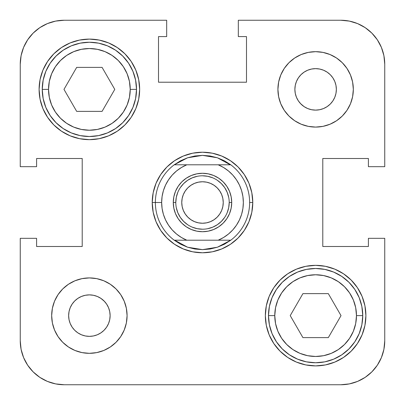 <?xml version="1.0" encoding="UTF-8"?>
<svg xmlns="http://www.w3.org/2000/svg" width="405" height="405" viewBox="0 0 405 405"><rect width="100%" height="100%" fill="white"/><g stroke="black" fill="none" stroke-linecap="round" stroke-linejoin="round"><path stroke-width="0.61" d="M162.866 171.568L165.245 168.738M168.738 165.245L171.568 162.866M233.432 162.866L236.262 165.245M239.755 168.738L242.134 171.568M242.134 233.432L239.755 236.262M236.262 239.755L233.432 242.134M171.568 242.134L168.738 239.755M165.245 236.262L162.866 233.432M221.737 156.052L212.306 153.191L202.5 152.224L192.694 153.191L183.262 156.052L174.57 160.699L166.951 166.951L160.699 174.57L156.052 183.262L153.191 192.694L152.224 202.5A50.276 50.276 0 0 1 202.5 152.224A50.276 50.276 0 0 1 252.776 202.5A50.276 50.276 0 0 1 202.5 252.776A50.276 50.276 0 0 1 152.224 202.5L153.191 212.306L156.052 221.737L160.699 230.43L166.951 238.049L174.57 244.301L183.262 248.948L192.694 251.809L202.5 252.776L212.306 251.809L221.737 248.948L230.43 244.301L238.049 238.049L244.301 230.43L248.948 221.737L251.809 212.306L252.776 202.5L251.809 192.694L248.948 183.262L244.301 174.57L238.049 166.951L230.43 160.699L221.737 156.052L212.306 153.191L221.737 156.052M268.485 315.622A47.132 47.132 0 0 0 315.622 362.753A47.132 47.132 0 0 0 362.753 315.622L356.471 315.622A40.849 40.849 0 0 1 315.622 356.471A40.849 40.849 0 0 1 274.772 315.622L268.485 315.622L269.391 306.423L272.074 297.584L276.433 289.433L282.29 282.29L289.433 276.433L297.584 272.074L306.423 269.391L315.622 268.485L324.815 269.391L333.659 272.074L341.805 276.433L348.948 282.29L354.81 289.433L359.164 297.584L361.847 306.423L362.753 315.622A47.132 47.132 0 0 1 315.622 362.753A47.132 47.132 0 0 1 268.485 315.622A47.132 47.132 0 0 1 315.622 268.485A47.132 47.132 0 0 1 362.753 315.622L361.847 324.815L359.164 333.659L354.81 341.805L348.948 348.948L341.805 354.81L333.659 359.164L324.815 361.847L315.622 362.753L306.423 361.847L297.584 359.164L289.433 354.81L282.29 348.948L276.433 341.805L272.074 333.659L269.391 324.815L268.485 315.622L274.772 315.622L275.557 323.59L277.881 331.255L281.657 338.317L286.735 344.503L292.926 349.586L299.989 353.363L307.653 355.686L315.622 356.471L323.59 355.686L331.255 353.363L338.317 349.586L344.503 344.503L349.586 338.317L353.363 331.255L355.686 323.59L356.471 315.622L355.686 307.653L353.363 299.989L349.586 292.926L344.503 286.735L338.317 281.657L331.255 277.881L323.59 275.557L315.622 274.772L307.653 275.557L299.989 277.881L292.926 281.657L286.735 286.735L281.657 292.926L277.881 299.989L275.557 307.653L274.772 315.622A40.849 40.849 0 0 1 315.622 274.772A40.849 40.849 0 0 1 356.471 315.622L362.753 315.622A47.132 47.132 0 0 0 315.622 268.485A47.132 47.132 0 0 0 268.485 315.622M42.247 89.378A47.132 47.132 0 0 0 89.378 136.515A47.132 47.132 0 0 0 136.515 89.378L130.228 89.378A40.849 40.849 0 0 1 89.378 130.228A40.849 40.849 0 0 1 48.529 89.378L42.247 89.378L43.153 80.185L45.836 71.341L50.19 63.195L56.052 56.052L63.195 50.19L71.341 45.836L80.185 43.153L89.378 42.247L98.577 43.153L107.416 45.836L115.567 50.19L122.71 56.052L128.567 63.195L132.926 71.341L135.609 80.185L136.515 89.378A47.132 47.132 0 0 1 89.378 136.515A47.132 47.132 0 0 1 42.247 89.378A47.132 47.132 0 0 1 89.378 42.247A47.132 47.132 0 0 1 136.515 89.378L135.609 98.577L132.926 107.416L128.567 115.567L122.71 122.71L115.567 128.567L107.416 132.926L98.577 135.609L89.378 136.515L80.185 135.609L71.341 132.926L63.195 128.567L56.052 122.71L50.19 115.567L45.836 107.416L43.153 98.577L42.247 89.378L48.529 89.378L49.314 97.347L51.637 105.011L55.414 112.074L60.497 118.265L66.683 123.343L73.745 127.119L81.41 129.443L89.378 130.228L97.347 129.443L105.011 127.119L112.074 123.343L118.265 118.265L123.343 112.074L127.119 105.011L129.443 97.347L130.228 89.378L129.443 81.41L127.119 73.745L123.343 66.683L118.265 60.497L112.074 55.414L105.011 51.637L97.347 49.314L89.378 48.529L81.41 49.314L73.745 51.637L66.683 55.414L60.497 60.497L55.414 66.683L51.637 73.745L49.314 81.41L48.529 89.378A40.849 40.849 0 0 1 89.378 48.529A40.849 40.849 0 0 1 130.228 89.378L136.515 89.378A47.132 47.132 0 0 0 89.378 42.247A47.132 47.132 0 0 0 42.247 89.378M353.327 89.343A37.706 37.706 0 0 0 350.467 74.976M350.447 74.925A37.706 37.706 0 0 0 346.994 68.46M346.953 68.399A37.706 37.706 0 0 0 336.601 58.047M336.54 58.006A37.706 37.706 0 0 0 330.075 54.553M330.024 54.533A37.706 37.706 0 0 0 315.657 51.673M315.586 51.673A37.706 37.706 0 0 0 301.214 54.533M301.168 54.553A37.706 37.706 0 0 0 294.698 58.006M294.643 58.047A37.706 37.706 0 0 0 280.792 74.935M280.776 74.966A37.706 37.706 0 0 0 277.916 89.353M277.916 89.378A37.706 37.706 0 0 1 315.622 51.673A37.706 37.706 0 0 1 353.327 89.378L352.603 82.023L350.457 74.95L346.974 68.43L342.286 62.714L336.57 58.026L330.05 54.543L322.977 52.397L315.622 51.673L308.266 52.397L301.188 54.543L294.673 58.026L288.957 62.714L284.269 68.43L280.786 74.95L278.64 82.023L277.916 89.378L278.64 96.734L280.786 103.812L284.269 110.327L288.957 116.043L294.673 120.73L301.188 124.213L308.266 126.36L315.622 127.084L322.977 126.36L330.05 124.213L336.57 120.73L342.286 116.043L346.974 110.327L350.457 103.812L352.603 96.734L353.327 89.378A37.706 37.706 0 0 1 315.622 127.084A37.706 37.706 0 0 1 277.916 89.378L278.64 82.023M127.084 315.591A37.706 37.706 0 0 0 120.746 294.693M120.715 294.648A37.706 37.706 0 0 0 110.352 284.285M110.307 284.254A37.706 37.706 0 0 0 89.409 277.916M89.353 277.916A37.706 37.706 0 0 0 74.966 280.776M74.935 280.792A37.706 37.706 0 0 0 58.047 294.643M58.006 294.698A37.706 37.706 0 0 0 54.553 301.168M54.533 301.214A37.706 37.706 0 0 0 51.673 315.586M51.673 315.622A37.706 37.706 0 0 1 89.378 277.916A37.706 37.706 0 0 1 127.084 315.622L126.36 308.266L124.213 301.188L120.73 294.673L116.043 288.957L110.327 284.269L103.812 280.786L96.734 278.64L89.378 277.916L82.023 278.64L74.95 280.786L68.43 284.269L62.714 288.957L58.026 294.673L54.543 301.188L52.397 308.266L51.673 315.622L52.397 322.977L54.543 330.05L58.026 336.57L62.714 342.286L68.43 346.974L74.95 350.457L82.023 352.603L89.378 353.327L96.734 352.603L103.812 350.457L110.327 346.974L116.043 342.286L120.73 336.57L124.213 330.05L126.36 322.977L127.084 315.622A37.706 37.706 0 0 1 89.378 353.327A37.706 37.706 0 0 1 51.673 315.622L52.397 308.266M39.103 89.378A50.276 50.276 0 0 1 89.378 39.103A50.276 50.276 0 0 1 139.654 89.378L138.687 79.572L135.827 70.141L131.185 61.449L124.927 53.83L117.313 47.577L108.621 42.93L99.19 40.07L89.378 39.103L79.572 40.07L70.141 42.93L61.449 47.577L53.83 53.83L47.577 61.449L42.93 70.141L40.07 79.572L39.103 89.378L40.07 99.19L42.93 108.621L47.577 117.313L53.83 124.927L61.449 131.185L70.141 135.827L79.572 138.687L89.378 139.654L99.19 138.687L108.621 135.827L117.313 131.185L124.927 124.927L131.185 117.313L135.827 108.621L138.687 99.19L139.654 89.378A50.276 50.276 0 0 1 89.378 139.654A50.276 50.276 0 0 1 39.103 89.378M265.346 315.622A50.276 50.276 0 0 1 315.622 265.346A50.276 50.276 0 0 1 365.897 315.622L364.93 305.81L362.07 296.379L357.423 287.687L351.17 280.073L343.551 273.815L334.859 269.173L325.428 266.313L315.622 265.346L305.81 266.313L296.379 269.173L287.687 273.815L280.073 280.073L273.815 287.687L269.173 296.379L266.313 305.81L265.346 315.622L266.313 325.428L269.173 334.859L273.815 343.551L280.073 351.17L287.687 357.423L296.379 362.07L305.81 364.93L315.622 365.897L325.428 364.93L334.859 362.07L343.551 357.423L351.17 351.17L357.423 343.551L362.07 334.859L364.93 325.428L365.897 315.622A50.276 50.276 0 0 1 315.622 365.897A50.276 50.276 0 0 1 265.346 315.622M104.044 300.955L106.621 304.099L108.54 307.684L109.72 311.577L110.12 315.622L109.72 319.667L108.54 323.56L106.621 327.144L104.044 330.288L100.901 332.864L97.316 334.783L93.423 335.963L89.378 336.358L85.334 335.963L81.44 334.783L77.856 332.864L74.712 330.288L72.136 327.144L70.217 323.56L69.037 319.667L68.642 315.622A20.741 20.741 0 0 1 89.378 294.88A20.741 20.741 0 0 1 110.12 315.622A20.741 20.741 0 0 1 89.378 336.358A20.741 20.741 0 0 1 68.642 315.622L69.037 311.577L70.217 307.684L72.136 304.099L74.712 300.955L77.856 298.379L81.44 296.46L85.334 295.28L89.378 294.88L93.423 295.28L97.316 296.46L100.901 298.379L104.515 301.447M300.955 104.044L298.379 100.901L296.46 97.316L295.28 93.423L294.88 89.378A20.741 20.741 0 0 1 315.622 68.642A20.741 20.741 0 0 1 336.358 89.378A20.741 20.741 0 0 1 315.622 110.12A20.741 20.741 0 0 1 294.88 89.378L295.28 85.334L296.46 81.44L298.379 77.856L300.955 74.712L304.099 72.136L307.684 70.217L311.577 69.037L315.622 68.642L319.667 69.037L323.56 70.217L327.144 72.136L330.288 74.712L332.864 77.856L334.783 81.44L335.963 85.334L336.358 89.378L335.963 93.423L334.783 97.316L332.864 100.901L330.288 104.044L327.144 106.621L323.56 108.54L319.667 109.72L315.622 110.12L311.577 109.72L307.684 108.54L304.099 106.621L300.485 103.553M110.894 134.819L117.313 131.185M132.972 114.433L135.827 108.621M294.106 270.181L287.687 273.815M272.028 290.567L269.173 296.379M238.322 20.25L340.757 20.25L349.343 21.095L357.595 23.596L365.199 27.662L371.866 33.134L377.339 39.801L381.404 47.405L383.905 55.657L384.75 64.243L384.75 166.678L368.408 166.678L368.408 158.507L322.785 158.507L322.785 246.493L368.408 246.493L368.408 238.322L384.75 238.322L384.75 340.757L384.75 238.322L368.408 238.322L368.408 246.493L322.785 246.493L322.785 158.507L368.408 158.507L368.408 166.678L384.75 166.678L384.75 64.243A43.993 43.993 0 0 0 340.757 20.25L238.322 20.25L238.322 36.592L238.322 20.25M20.25 166.678L20.25 64.243L21.095 55.657L23.596 47.405L27.662 39.801L33.134 33.134L39.801 27.662L47.405 23.596L55.657 21.095L64.243 20.25L166.678 20.25L166.678 36.592L158.507 36.592L158.507 82.215L246.493 82.215L246.493 36.592L238.322 36.592L246.493 36.592L246.493 82.215L158.507 82.215L158.507 36.592L166.678 36.592L166.678 20.25L64.243 20.25A43.993 43.993 0 0 0 20.25 64.243L20.25 166.678L36.592 166.678L20.25 166.678M384.75 340.757L383.905 349.343L381.404 357.595L377.339 365.199L371.866 371.866L365.199 377.339L357.595 381.404L349.343 383.905L340.757 384.75L64.243 384.75L55.657 383.905L47.405 381.404L39.801 377.339L33.134 371.866L27.662 365.199L23.596 357.595L21.095 349.343L20.25 340.757L20.25 238.322L36.592 238.322L36.592 246.493L82.215 246.493L82.215 158.507L36.592 158.507L36.592 166.678L36.592 158.507L82.215 158.507L82.215 246.493L36.592 246.493L36.592 238.322L20.25 238.322L20.25 340.757A43.993 43.993 0 0 0 64.243 384.75L340.757 384.75A43.993 43.993 0 0 0 384.75 340.757M61.449 47.577L53.83 53.83M47.577 61.449L42.93 70.141M343.551 357.423L351.17 351.17M357.423 343.551L362.07 334.859M156.052 183.262L153.191 192.694L156.052 183.262M183.262 248.948L192.694 251.809L183.262 248.948M248.948 221.737L251.809 212.306L248.948 221.737M183.262 156.052L192.694 153.191L183.262 156.052M248.948 183.262L251.809 192.694L248.948 183.262M221.737 248.948L212.306 251.809L221.737 248.948M156.052 221.737L153.191 212.306L156.052 221.737M52.397 322.977L52.837 324.916M62.714 342.286L68.43 346.974M82.023 352.603L89.378 353.327M96.734 352.603L98.071 352.315M126.36 322.977L127.084 315.622M116.043 288.957L114.767 287.742M96.734 278.64L89.378 277.916M62.714 288.957L62.081 289.605M77.856 298.379L81.44 296.46M97.316 296.46L100.901 298.379M106.621 304.099L108.54 307.684M108.54 323.56L106.621 327.144M51.673 315.657A37.706 37.706 0 0 0 54.533 330.024M54.553 330.075A37.706 37.706 0 0 0 58.006 336.54M58.047 336.601A37.706 37.706 0 0 0 68.399 346.953M68.46 346.994A37.706 37.706 0 0 0 74.925 350.447M74.976 350.467A37.706 37.706 0 0 0 89.343 353.327M89.414 353.327A37.706 37.706 0 0 0 103.786 350.467M103.832 350.447A37.706 37.706 0 0 0 110.302 346.994M110.357 346.953A37.706 37.706 0 0 0 124.208 330.065M124.224 330.034A37.706 37.706 0 0 0 127.084 315.647M288.957 116.043L290.233 117.258M308.266 126.36L315.622 127.084M342.286 116.043L342.919 115.395M352.603 96.734L353.327 89.378M352.603 82.023L352.163 80.084M342.286 62.714L336.57 58.026M322.977 52.397L315.622 51.673M308.266 52.397L306.929 52.685M296.46 81.44L298.379 77.856M327.144 106.621L323.56 108.54M307.684 108.54L304.099 106.621M298.379 100.901L296.46 97.316M277.916 89.409A37.706 37.706 0 0 0 284.254 110.307M284.285 110.352A37.706 37.706 0 0 0 294.648 120.715M294.693 120.746A37.706 37.706 0 0 0 315.591 127.084M315.647 127.084A37.706 37.706 0 0 0 330.034 124.224M330.065 124.208A37.706 37.706 0 0 0 346.953 110.357M346.994 110.302A37.706 37.706 0 0 0 350.447 103.832M350.467 103.786A37.706 37.706 0 0 0 353.327 89.414M328.318 337.618L302.92 337.618L290.223 315.622L302.92 293.625L328.318 293.625L341.02 315.622L328.318 337.618L341.02 315.622L328.318 293.625L302.92 293.625L290.223 315.622L302.92 337.618L328.318 337.618M76.682 111.375L63.98 89.378L76.682 67.382L102.08 67.382L114.777 89.378L102.08 111.375L76.682 111.375L102.08 111.375L114.777 89.378L102.08 67.382L76.682 67.382L63.98 89.378L76.682 111.375M210.043 155.976A47.132 47.132 0 0 1 210.058 155.976A47.132 47.132 0 0 0 210.043 155.976L217.404 157.783L224.375 160.75L230.779 164.794A47.132 47.132 0 0 1 230.779 240.206A47.132 47.132 0 0 0 249.632 202.5A47.132 47.132 0 0 1 230.779 240.206L217.404 247.217L202.5 249.632L194.952 249.024L187.596 247.217L180.625 244.25L174.221 240.206A47.132 47.132 0 0 1 155.368 202.5L152.224 202.5A50.276 50.276 0 0 1 202.5 152.224A50.276 50.276 0 0 1 252.776 202.5A50.276 50.276 0 0 0 202.5 152.224A50.276 50.276 0 0 0 152.224 202.5L155.368 202.5A47.132 47.132 0 0 0 174.221 240.206L186.791 240.206A40.849 40.849 0 0 1 161.651 202.5L155.368 202.5A47.132 47.132 0 0 1 174.221 164.794L180.625 160.75L187.596 157.783L194.942 155.976A47.132 47.132 0 0 1 194.957 155.976L202.5 155.368L210.018 155.971M179.223 240.206L230.779 240.206A47.132 47.132 0 0 0 249.632 202.5L252.776 202.5L249.632 202.5A47.132 47.132 0 0 0 230.779 164.794L218.209 164.794L223.565 167.503L228.466 170.966L232.804 175.107L236.49 179.84L239.441 185.065L241.598 190.664L242.909 196.516L243.349 202.5L242.909 208.484L241.598 214.336L239.441 219.935L236.49 225.16L232.804 229.893L228.466 234.034L223.565 237.497L218.209 240.206L186.791 240.206L181.435 237.497L176.534 234.034L172.196 229.893L168.51 225.16L165.559 219.935L163.402 214.336L162.091 208.484L161.651 202.5L162.091 196.516L163.402 190.664L165.559 185.065L168.51 179.84L172.196 175.107L176.534 170.966L181.435 167.503L186.791 164.794L230.313 164.794L174.221 164.794L187.596 157.783L202.5 155.368L217.404 157.783L230.308 164.794M230.779 240.206L224.375 244.25L217.404 247.217L210.048 249.024A47.132 47.132 0 0 0 210.058 249.024A47.132 47.132 0 0 1 210.043 249.024L202.5 249.632L187.596 247.217L174.692 240.206M175.79 202.5L173.279 202.5A29.221 29.221 0 0 1 202.5 173.279A29.221 29.221 0 0 1 231.721 202.5L231.159 196.8L229.498 191.317L226.8 186.265L223.165 181.835L218.735 178.2L213.683 175.502L208.2 173.841L202.5 173.279L196.8 173.841L191.317 175.502L186.265 178.2L181.835 181.835L178.2 186.265L175.502 191.317L173.841 196.8L173.279 202.5L173.841 208.2L175.502 213.683L178.2 218.735L181.835 223.165L186.265 226.8L191.317 229.498L196.8 231.159L202.5 231.721L208.2 231.159L213.683 229.498L218.735 226.8L223.165 223.165L226.8 218.735L229.498 213.683L231.159 208.2L231.721 202.5L229.21 202.5A26.71 26.71 0 0 0 202.5 175.79A26.71 26.71 0 0 0 175.79 202.5A26.71 26.71 0 0 1 202.5 175.79A26.71 26.71 0 0 1 229.21 202.5L229.21 202.5A26.71 26.71 0 0 1 202.5 229.21A26.71 26.71 0 0 1 175.79 202.5A26.71 26.71 0 0 0 202.5 229.21A26.71 26.71 0 0 0 229.21 202.5L231.721 202.5A29.221 29.221 0 0 1 202.5 231.721A29.221 29.221 0 0 1 173.279 202.5L175.79 202.5L176.307 197.291L177.825 192.279M223.241 202.5A20.741 20.741 0 0 1 202.5 223.241A20.741 20.741 0 0 1 181.759 202.5A20.741 20.741 0 0 1 202.5 181.759A20.741 20.741 0 0 1 223.241 202.5L222.841 198.455L221.662 194.562L219.743 190.978L217.166 187.834L214.022 185.257L210.438 183.338L206.545 182.159L202.5 181.759L198.455 182.159L194.562 183.338L190.978 185.257L187.834 187.834L185.257 190.978L183.338 194.562L182.159 198.455L181.759 202.5L182.159 206.545L183.338 210.438L185.257 214.022L187.834 217.166L190.978 219.743L194.562 221.662L198.455 222.841L202.5 223.241L206.545 222.841L210.438 221.662L214.022 219.743L217.166 217.166L219.743 214.022L221.662 210.438L222.841 206.545L223.241 202.5M218.209 240.206L228.015 240.206L218.209 240.206A40.849 40.849 0 0 0 218.209 164.794L225.777 164.794M229.21 202.5L228.693 207.709L227.175 212.721M224.714 217.333L221.388 221.388L217.338 224.709L212.721 227.175L207.709 228.693M202.51 229.21L197.291 228.693L192.279 227.175M187.667 224.714L183.612 221.388L180.291 217.338L177.825 212.721L176.307 207.709M180.286 187.667L183.612 183.612L187.662 180.291L192.279 177.825L197.291 176.307M202.49 175.79L207.709 176.307L212.721 177.825M217.333 180.286L221.388 183.612L224.709 187.662L227.175 192.279L228.693 197.291M152.224 202.5A50.276 50.276 0 0 0 202.5 252.776A50.276 50.276 0 0 0 252.776 202.5A50.276 50.276 0 0 1 202.5 252.776A50.276 50.276 0 0 1 152.224 202.5M174.221 164.794A47.132 47.132 0 0 0 155.368 202.5L161.651 202.5A40.849 40.849 0 0 1 186.791 164.794M239.441 185.065L236.49 179.84M228.466 170.966L223.565 167.503M165.559 219.935L168.51 225.16M176.534 234.034L181.435 237.497M181.835 181.835L186.265 178.2L191.317 175.502M196.8 173.841L202.5 173.279L208.2 173.841L213.683 175.502L218.735 178.2L223.165 181.835L226.8 186.265M229.498 191.317L231.159 196.8M223.165 223.165L218.735 226.8L213.683 229.498M208.2 231.159L202.5 231.721L196.8 231.159L191.317 229.498L186.265 226.8L181.835 223.165M175.502 213.683L173.841 208.2"/></g></svg>
